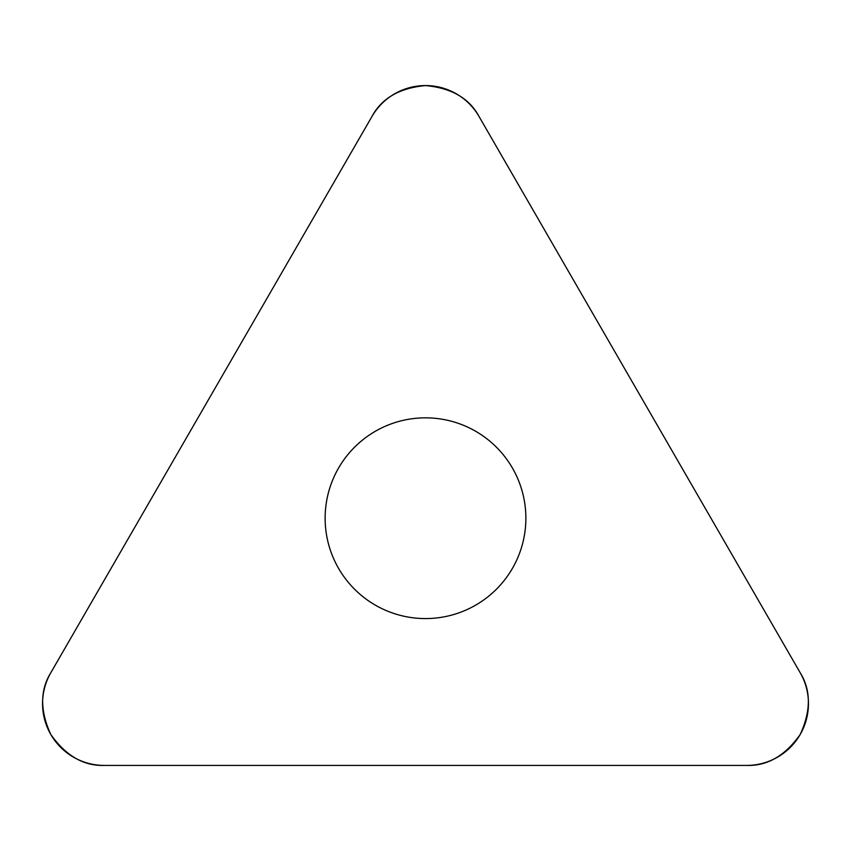 <?xml version="1.0" encoding="UTF-8"?>
<svg xmlns="http://www.w3.org/2000/svg" width="851" height="851" viewBox="0 0 851 851"><rect width="100%" height="100%" fill="white"/><g stroke="black" fill="none" stroke-linecap="round" stroke-linejoin="round"><path stroke-width="1.28" d="M371.972 116.481L50.826 672.715A61.804 61.804 0 0 0 104.354 765.421L746.646 765.421A61.804 61.804 0 0 0 800.174 672.715L479.028 116.481A61.804 61.804 0 0 0 371.972 116.481M338.581 568.394A100.365 100.365 0 0 0 512.419 568.394A100.365 100.365 0 0 0 425.5 417.841A100.365 100.365 0 0 0 338.581 568.394M800.174 672.715L479.028 116.481C469.295 98.28 451.455 87.983 425.5 85.579C399.545 87.983 381.705 98.28 371.972 116.481L50.826 672.715C39.933 690.235 39.933 710.84 50.826 734.519C65.889 755.794 83.728 766.102 104.354 765.421L746.646 765.421C767.272 766.102 785.111 755.794 800.174 734.519C811.067 710.84 811.067 690.235 800.174 672.715"/></g></svg>
